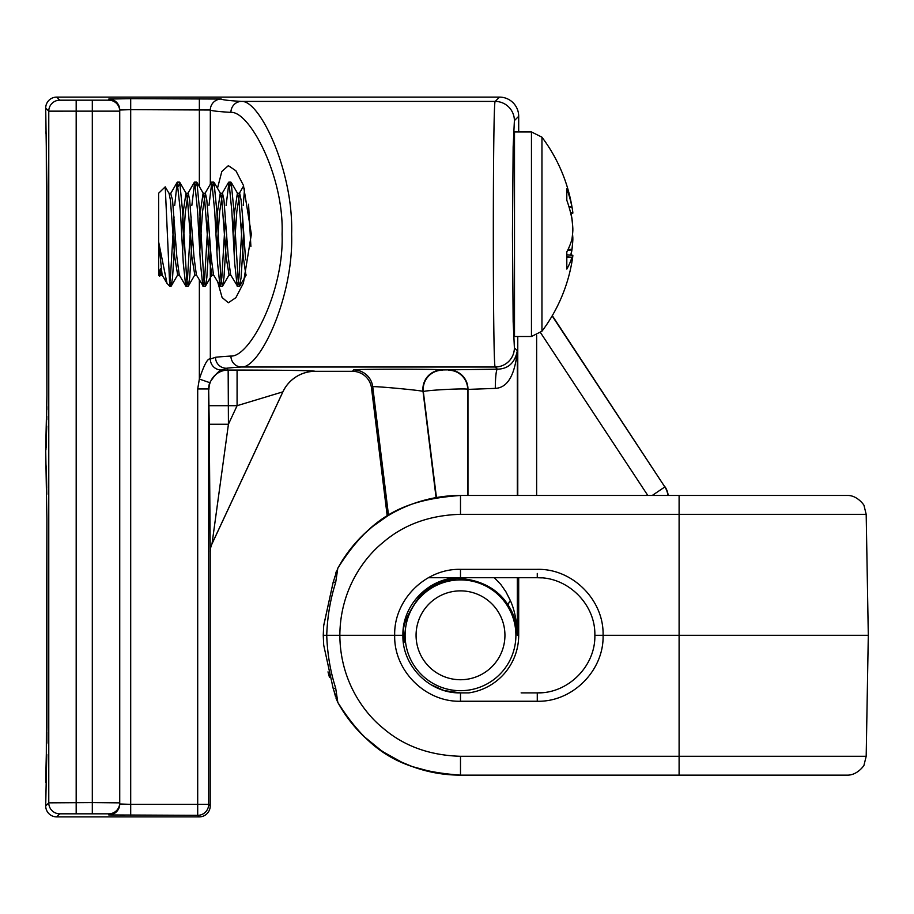 <?xml version="1.0" encoding="UTF-8"?>
<svg xmlns="http://www.w3.org/2000/svg" width="914" height="914" viewBox="0 0 914 914"><rect width="100%" height="100%" fill="white"/><g stroke="black" fill="none" stroke-linecap="round" stroke-linejoin="round"><path stroke-width="1.37" d="M199.252 816.888L197.698 815.334A10.968 10.968 -45 0 0 208.666 804.366L208.666 388.941L209.249 424.245L228.431 424.245L212.014 543.864A19.194 19.194 102.5 0 0 210.22 551.976L210.22 805.919A10.968 10.968 45 0 1 199.252 816.888L56.668 816.888A10.968 10.968 135 0 1 45.7 805.919L46.774 754.598M120.305 815.288L124.978 815.311M209.249 424.245L210.22 551.976M210.22 805.919L208.666 804.366L197.698 804.366L197.698 815.334L108.766 814.945A10.968 10.968 0 0 0 119.734 804.103L120.477 804.114M114.25 813.483A10.968 10.968 180 0 0 119.734 803.977L119.734 111.142L48.773 111.154L45.7 108.081L46.9 186.502L46.9 395.031L45.7 449.882L46.9 518.969L46.9 727.498L45.7 782.35M46.854 742.831L46.877 738.558M46.203 447.757L46.9 395.031L46.203 447.083M46.248 134.575L46.134 132.827M108.766 814.945L108.766 813.826A10.968 10.968 180 0 0 119.734 802.858L119.734 758.94M119.734 487.528L119.734 426.472M56.668 816.888L59.741 813.814L108.766 813.826A10.968 10.968 0 0 0 119.734 802.858L119.734 803.269M212.014 543.864L282.883 391.889A35.635 35.635 147.5 0 1 315.181 371.312L352.473 371.312A19.194 19.194 -48.5 0 1 371.53 388.164L387.239 516.182A139.842 139.842 0 0 0 342.087 560.922A139.842 139.842 0 0 1 460.496 495.457L463.775 495.457M208.963 389.25A19.194 19.183 135 0 1 228.157 370.056L228.431 424.245L237.08 405.69L209.249 405.69M199.355 280.05L199.355 379.059C204.176 364.549 207.832 357.877 210.323 359.053L215.498 357.294A548.549 9.38 0 0 1 230.911 356.049C249.625 357.408 284.22 291.84 282.083 234.201C284.22 176.573 249.625 111.017 230.911 112.376A548.571 9.38 180 0 1 210.323 110.011L130.702 109.634L130.702 804.366L197.698 804.366L197.698 388.941L199.355 379.059L209.717 382.658C215.875 373.426 220.48 369.13 223.542 369.782L226.364 368.262L228.157 370.056L237.08 370.056L237.08 405.69L282.86 391.855A35.646 35.635 -32.5 0 1 315.159 371.278C312.291 370.57 286.265 370.159 237.08 370.056M130.702 815.334L130.702 804.366L119.734 803.977L119.734 111.142A10.968 10.968 180 0 0 108.766 100.174L59.741 100.186L56.668 97.113A10.968 10.968 -135 0 0 45.7 108.081M119.734 802.858L92.314 802.572L92.314 100.471M92.314 813.529L92.314 802.572L48.773 802.846L45.7 805.919M210.323 184.24L210.323 110.011A10.968 10.968 -48.3 0 1 221.291 99.043L130.702 98.666L108.766 99.055L108.766 100.174M518.695 131.936L518.695 116.306A19.205 19.194 -45 0 0 499.501 97.113L56.668 97.113M217.829 282.346L222.102 297.518L228.351 302.763L235.881 297.667L243.421 283.089L251.361 234.213L243.421 185.336L235.881 170.758L228.351 165.663L221.805 171.524L217.486 188.273M518.695 635.299L518.695 577.717L537.272 577.717L460.496 577.717C429.729 576.928 402.126 604.531 402.914 635.299C402.126 666.066 429.729 693.669 460.496 692.881L468.916 692.881A58.199 58.199 0 0 0 518.695 635.299L517.324 635.299C516.89 621.383 514.559 609.787 510.332 600.509L505.853 591.689L500.769 584.4L494.348 577.717M518.695 116.306L514.388 120.602L513.154 147.028L512.446 234.041L513.154 321.465L514.388 347.823L517.324 350.748C514.959 362.755 508.321 368.902 497.387 369.187A19.194 2.068 -89.9 0 0 495.308 388.381L467.694 389.41C468.585 387.913 422.279 390.358 423.342 391.74L423.033 391.466C423.605 390.564 371.929 385.765 372.741 386.793L371.53 388.164M517.324 495.457L517.324 350.748C514.925 375.22 507.578 387.764 495.308 388.381M517.324 577.717L517.324 635.299C516.764 623.645 513.919 613.934 508.79 606.176C492.246 578.379 460.062 578.539 457.571 578.551L456.497 578.619C455.103 578.985 433.247 581.121 419.309 597.002C406.901 614.494 401.714 627.255 403.782 635.299L404.102 642.234L403.348 642.325M403.588 626.524L404.102 642.234L402.971 632.979M499.501 97.113L495.205 101.42C492.692 97.764 492.692 370.661 495.205 367.005L497.387 369.187L442.09 369.942A19.194 19.183 -48.5 0 0 423.033 391.466L436.069 497.616M442.09 369.942C443.976 368.97 351.444 368.97 353.695 369.942A19.194 19.194 -138.5 0 1 372.741 386.793L388.53 515.405M448.774 369.942A19.194 19.183 -135 0 1 467.968 389.136L467.968 495.457M215.498 357.294A10.968 10.865 82.9 0 0 226.364 368.262A537.581 9.38 -0 0 1 241.467 367.005C259.827 368.479 293.702 297.004 291.623 234.201C293.702 171.386 259.816 99.934 241.467 101.42L495.205 101.42A19.194 19.183 -135 0 1 514.388 120.602M210.323 245.855L210.323 359.053A10.968 10.968 37.9 0 0 223.542 369.782M130.702 98.666L130.702 109.634L119.734 110.023L119.734 804.217M119.734 109.863A10.968 10.968 180 0 0 108.766 99.055M652.253 495.457L664.855 486.945L552.147 315.913M667.906 495.457A19.194 19.194 -91.7 0 0 664.855 486.945L552.296 315.65M677.011 495.457L668.18 495.457A19.194 19.194 0 0 0 665.118 486.945M46.34 137.089L45.94 131.662A19.194 19.194 -89 0 0 46.237 135.055A19.194 19.194 91 0 1 45.94 131.662M46.728 426.038L45.94 449.871A19.194 19.194 -91 0 1 46.237 446.478L46.191 447.163M46.34 469.556L45.94 464.129A19.194 19.194 -89 0 0 46.237 467.522A19.194 19.194 91 0 1 45.94 464.129M522.854 692.881L537.272 692.881C568.051 693.669 595.654 666.066 594.854 635.299L603.08 635.299C604.085 670.522 572.472 702.169 537.272 701.255C572.472 702.169 604.085 670.522 603.08 635.299L679.102 635.299L679.102 514.319L866.186 514.319L868.3 635.299L679.102 635.299L679.102 756.289L866.186 756.289L864.13 764.607C865.467 763.716 858.052 775.54 846.992 775.141L460.496 775.141A139.842 139.842 0 0 1 342.087 709.687A139.842 139.842 0 0 0 460.496 775.141C406.616 771.153 371.861 756.678 337.814 702.409L335.667 688.059C330.354 671.504 327.372 653.921 326.732 635.299C327.349 616.801 330.331 599.218 335.667 582.549L337.814 568.2L342.087 560.922A139.842 139.842 0 0 1 387.239 516.182L372.638 526.51L363.909 534.176L355.238 543.247L342.099 560.888M541.774 775.141L522.18 775.141L541.774 775.141M337.894 568.051L338.706 566.589M338.74 704.077L339.802 705.916M337.894 702.569L339.677 705.711M337.757 702.306A10.968 7.095 -28.7 0 0 337.814 702.409L346.44 716.21L355.249 727.373L363.932 736.444L380.852 750.245M383.96 752.336L401.817 762.23L412.431 766.629L436.207 773.016M684.655 495.457L460.496 495.457C406.604 499.444 371.827 513.965 337.814 568.2L342.11 560.876M537.272 573.444L537.272 577.717C568.051 576.928 595.654 604.531 594.854 635.299L603.08 635.299C604.085 600.087 572.472 568.439 537.272 569.353L460.496 569.353C425.296 568.439 393.694 600.087 394.688 635.299L339.848 635.299C340.168 587.165 366.674 555.495 383.035 542.47C403.725 524.613 429.546 515.233 460.496 514.319L679.102 514.319L679.102 495.457L684.483 495.457M677.868 495.457L547.703 495.457A10.968 10.968 0 0 1 547.703 495.457L547.703 495.457M685.649 495.457L683.992 495.457M527.664 495.457L533.136 495.457M545.601 495.457L547.258 495.457M342.087 709.687L338.5 703.654M460.37 692.881L444.49 690.618M443.621 690.356L430.837 684.655M430.837 585.943L443.621 580.253M444.49 579.99L460.233 577.717M455.103 692.629L460.496 692.881L460.496 701.255C425.307 702.169 393.694 670.522 394.688 635.299L402.914 635.299L403.245 641.399M679.102 775.141L679.102 756.289L460.496 756.289C429.58 755.387 403.771 746.018 383.103 728.195C366.731 715.182 340.179 683.512 339.848 635.299L323.259 635.299L323.682 625.793L333.199 582.081A10.968 0.685 20.7 0 1 335.667 582.549M541.499 577.877L540.277 577.797M460.496 569.353L460.496 577.717L428.38 577.717M337.814 568.2L333.199 582.081L323.693 625.519L323.259 635.299L323.693 645.09L333.199 688.528A10.968 0.685 -20.7 0 0 335.667 688.059M571.718 217.795L571.833 217.795A161.618 136.472 9.4 0 0 570.896 213.339M571.833 217.795L571.867 218.595M572.838 230.134L572.838 228.5A161.55 158.705 27.8 0 0 571.958 218.595M570.896 255.086L566.806 254.869M572.861 238.794L572.838 239.925A161.55 158.705 152.2 0 1 571.958 249.83L571.833 250.63A161.618 136.472 170.6 0 1 570.873 255.212M570.736 213.328L572.838 213.133A161.55 26.689 174.9 0 0 572.804 213.031M570.747 213.362L572.861 213.031L570.702 213.191M568.942 206.701L571.833 206.518A161.618 134.209 171 0 0 566.806 188.855L566.806 200.246A161.618 134.209 9 0 1 571.833 218.4L571.958 219.189A161.55 157.962 24.6 0 1 572.838 229.06L572.838 230.694A161.55 133.467 171.1 0 1 571.958 239.057L571.833 239.662A161.618 88.944 174 0 1 566.806 251.898L566.806 269.093A161.618 88.944 6 0 0 571.833 257.588L566.806 257.177M541.956 137.18L531.457 131.936L541.956 137.18L541.956 331.245L531.457 336.489L514.502 336.489L514.502 131.936L531.457 131.936L531.457 336.489M572.141 237.72L572.838 237.731A161.55 133.467 8.9 0 0 572.541 234.213M572.838 237.731L572.838 239.365L571.901 239.354M568.097 249.362L571.958 249.236A161.55 157.962 155.4 0 0 572.838 239.365M571.958 249.236L571.833 250.025L567.708 250.173M570.713 255.2A161.618 134.209 171 0 0 571.833 250.025M566.806 256.857L571.958 257.28A161.55 30.79 5.1 0 0 572.838 255.429L572.838 255.76A161.55 89.915 6 0 1 572.541 258.102A161.652 161.652 0 0 1 541.956 331.234M571.833 206.518L571.958 207.112L569.125 207.295M570.622 212.871L572.838 212.665A161.55 89.915 174 0 0 572.541 210.323A161.55 89.915 174 0 0 571.958 207.112M572.838 212.665L570.713 213.225M158.625 241.833L158.625 275.183L159.664 276.211L160.521 274.943L158.625 268.316L158.625 241.833L166.976 283.317L169.764 286.31L165.24 186.833L158.625 193.242L158.625 241.833L162.109 274.92L166.976 283.317M160.11 275.114L160.784 268.465M158.625 268.316L159.664 276.211M234.03 251.499L236.817 211.58L239.674 193.322L241.102 200.063L242.53 215.955L245.615 259.827M216.892 251.499L219.68 211.58L222.536 193.322L223.964 200.063L228.249 256.845L230.659 274.92L237.537 286.208L238.965 277.639L242.598 216.926M199.755 251.499L202.542 211.58L205.399 193.322L206.827 200.063L211.111 256.845L213.522 274.92L220.4 286.208L221.828 277.639L225.461 216.926M182.617 251.499L185.405 211.58L188.261 193.322L189.689 200.063L193.974 256.845L196.384 274.92L203.262 286.208L204.69 277.639L208.323 216.926M174.7 205.433L177.167 182.32L170.678 193.505L172.552 200.063L176.836 256.845L179.247 274.92L185.965 286.31L187.553 277.639L191.186 216.926M161.31 271.972L160.521 274.943M165.24 186.833L169.09 193.482L170.415 200.063L174.7 256.845L177.659 274.943L171.181 286.128L172.552 277.639L175.237 234.213M181.657 234.213L183.268 211.58L185.976 193.242M178.447 186.182L179.75 182.297L186.228 193.482L187.553 200.063L191.837 256.845L194.796 274.943L188.318 286.128L189.689 277.639L192.374 234.213M198.795 234.213L200.406 211.58L203.114 193.242L204.69 200.063L208.975 256.845L211.934 274.943L205.456 286.128L206.827 277.639L209.512 234.213M215.933 234.213L217.543 211.58L220.251 193.242M212.722 186.182L214.025 182.297L220.503 193.482L221.828 200.063L226.112 256.845L229.071 274.943L222.593 286.128L223.964 277.639L226.649 234.213M233.07 234.213L234.681 211.58L237.389 193.242M229.86 186.182L231.162 182.297L237.64 193.482L238.965 200.063L243.25 256.845L245.935 275.183M231.162 182.297L233.961 210.997L238.154 280.061L239.514 286.31L241.102 277.639L243.787 234.213M214.025 182.297L216.824 210.997L221.017 280.061L222.593 286.128M195.585 186.182L196.887 182.297L199.686 210.997L203.879 280.061L205.456 286.128M179.75 182.297L182.549 210.997L186.742 280.061L188.318 286.128M169.764 281.352L171.181 286.128M169.764 283.054A52.247 2.388 91.7 0 0 170.415 277.639L174.048 216.926M177.167 182.32L180.412 210.997L183.268 262.992L185.736 286.105M191.837 205.433L194.693 182.217L197.55 210.997L200.406 262.992L202.874 286.105M208.975 205.433L211.831 182.217L214.687 210.997L217.543 262.992L220.011 286.105M226.112 205.433L228.968 182.217L231.825 210.997L234.681 262.992L237.149 286.105M243.25 205.433L244.552 188.581M248.562 204.188L250.893 246.552M59.741 813.814A10.968 10.968 -135 0 1 48.773 802.846L48.773 111.154A10.968 10.968 -45 0 1 59.741 100.186M210.186 551.965A19.194 19.194 102.5 0 1 211.979 543.853L282.86 391.855M197.698 388.941L208.666 388.941A19.194 19.194 -45 0 1 209.717 382.658M199.355 244.426L199.355 226.181M199.355 186.57L199.355 98.666M76.182 813.529L76.182 100.471M230.911 112.376A10.968 10.557 -86.5 0 1 241.467 101.42C228.946 100.643 222.216 99.855 221.291 99.043M517.77 336.489L517.77 495.457M514.388 347.823A19.194 19.183 135 0 1 495.205 367.005L241.467 367.005A10.968 10.557 86.5 0 1 230.922 356.049M510.332 600.509A10.968 5.198 -31.6 0 0 508.79 606.176M405.108 635.299A55.388 55.388 0 0 0 488.202 683.272A55.388 55.388 0 0 0 488.202 587.336A55.388 55.388 0 0 0 405.108 635.299M403.52 633.985A10.968 6.375 -179.3 0 1 403.782 635.299M353.695 369.942L352.473 371.312M448.5 370.216A19.194 19.183 -135 0 1 467.694 389.41L467.58 495.457M461.227 577.717A10.968 10.968 -46.5 0 1 457.571 578.562M459.479 577.728A10.968 10.968 -46.7 0 1 457.171 578.116M452.773 578.242A10.968 10.968 -140.5 0 0 456.497 578.619M454.498 578.036A10.968 10.968 -140.3 0 0 456.829 578.139M436.446 497.547L423.342 391.74A19.194 19.183 -48.5 0 1 442.399 370.216M416.076 635.299A44.42 44.42 0 0 0 482.718 673.778A44.42 44.42 0 0 0 482.718 596.831A44.42 44.42 0 0 0 416.076 635.299M536.632 335.427L536.632 495.457M647.809 495.457L540.608 332.765M46.26 134.906L46.9 395.031L46.431 139.693M46.9 727.498L46.9 518.969L46.26 779.094M45.94 782.338A19.194 19.194 -91 0 1 46.237 778.945L46.191 779.631M460.496 701.255L537.272 701.255L537.272 692.881L542.642 692.641M460.496 514.319L460.496 495.457M460.496 775.141L460.496 756.289M570.896 255.109L572.838 255.292M46.785 419.755L46.82 416.441M46.865 409.518L46.877 406.604M46.854 743.185L46.888 732.331M46.26 467.374L46.785 494.246M46.728 487.962L46.42 471.75M521.129 692.881L525.047 692.881M532.828 692.881L534.644 692.881M537.272 577.717L541.374 577.865M525.927 495.457L531.4 495.457M546.161 495.457L547.509 495.457M677.023 495.457L677.685 495.457L677.023 495.457M651.968 495.457L656.846 495.457M684.358 495.457L685.911 495.457M460.496 577.717L456.417 577.865M866.186 514.319L864.13 506.002C865.467 506.847 857.858 495.057 847.301 495.468L679.102 495.457M372.638 526.51L380.967 520.283M336.283 571.593L335.529 573.901M334.764 576.745L334.524 577.671M337.792 702.363L335.952 698.033M335.461 696.445L334.158 691.532M333.93 690.733L333.541 689.499M372.661 744.11L380.967 750.325M337.814 702.409L333.199 688.528M866.186 756.289L868.3 635.299M328 671.87L329.486 677.388M572.541 210.323A161.652 161.652 0 0 0 541.956 137.191M160.258 275.183L162.258 275.183M177.385 275.183L179.395 275.183M194.522 275.183L196.533 275.183M211.66 275.183L213.67 275.183M228.797 275.183L230.808 275.183M168.964 193.242L170.952 193.242M186.102 193.242L188.09 193.242M203.091 193.242L205.227 193.242M220.377 193.242L222.365 193.242M237.514 193.242L239.502 193.242M169.764 286.31L170.975 286.31M185.965 286.31L188.113 286.31M203.102 286.31L205.25 286.31M220.24 286.31L222.388 286.31M237.377 286.31L239.525 286.31M177.396 182.115L179.532 182.115M194.533 182.115L196.67 182.115M211.671 182.115L213.807 182.115M228.808 182.115L230.945 182.115M239.731 286.128L246.209 274.943M196.887 182.297L203.365 193.482M239.228 193.505L243.627 185.919M222.091 193.505L228.58 182.32M204.953 193.505L211.442 182.32M187.816 193.505L194.305 182.32M566.806 254.835L572.85 255.394"/></g></svg>
